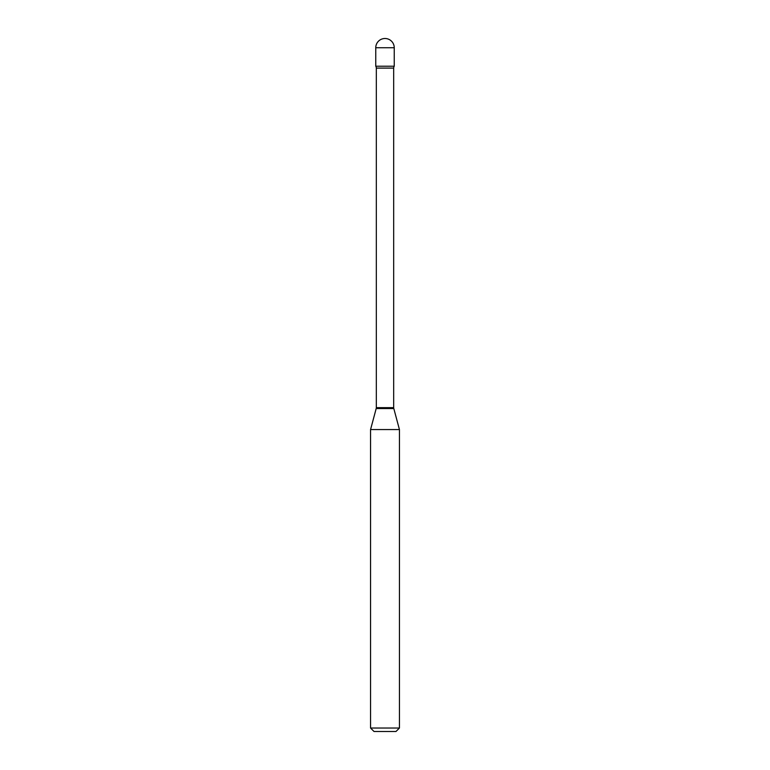 <?xml version="1.0" encoding="UTF-8"?>
<svg xmlns="http://www.w3.org/2000/svg" width="770" height="770" viewBox="0 0 770 770"><rect width="100%" height="100%" fill="white"/><g stroke="black" fill="none" stroke-linecap="round" stroke-linejoin="round"><path stroke-width="1.16" d="M370.562 429.564L399.438 429.564L393.807 408.543A3.465 3.465 0 0 1 393.682 407.648L393.682 68.097A3.465 3.465 0 0 1 394.24 66.22L394.24 47.74L375.76 47.74L375.76 66.22L394.24 66.22L375.76 66.22A3.465 3.465 0 0 1 376.318 68.097L376.318 407.648A3.465 3.465 0 0 1 376.193 408.543L370.562 429.564L370.562 728.035L399.438 728.035L395.972 731.5L374.028 731.5L370.562 728.035M399.438 429.564L399.438 728.035M393.682 68.097L376.318 68.097M393.682 407.648L376.318 407.648M393.807 408.543L376.193 408.543M394.24 47.74A9.24 9.24 0 0 0 385 38.5A9.24 9.24 0 0 0 375.76 47.74"/></g></svg>
